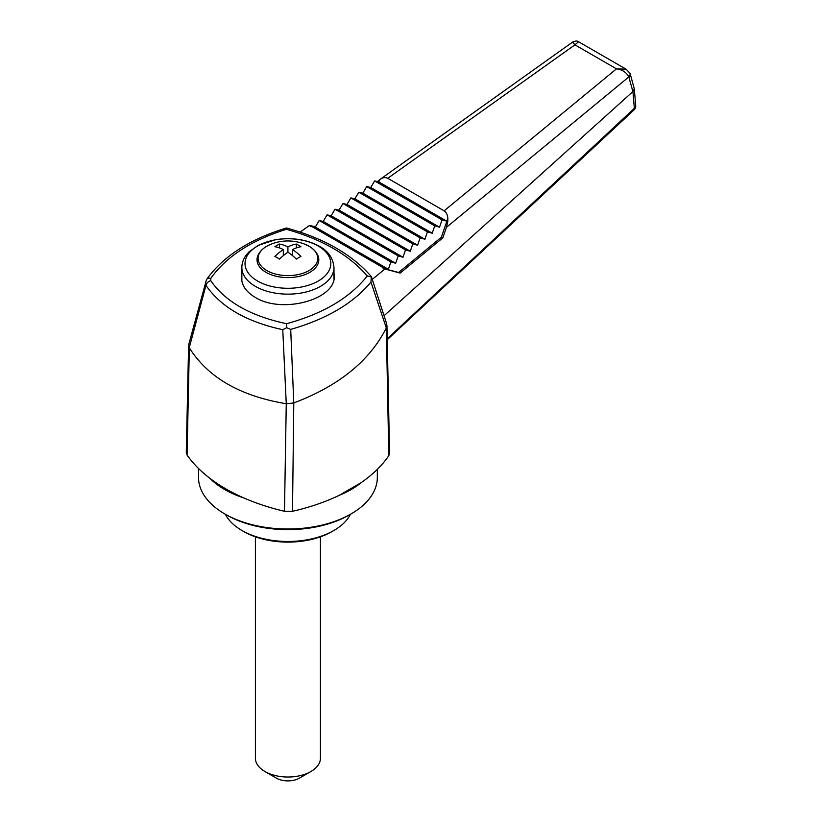 <?xml version="1.0" encoding="UTF-8"?>
<svg xmlns="http://www.w3.org/2000/svg" width="822" height="822" viewBox="0 0 822 822"><rect width="100%" height="100%" fill="white"/><g stroke="black" fill="none" stroke-linecap="round" stroke-linejoin="round"><path stroke-width="1.23" d="M189.337 347.86L187.067 455.028L186.275 452.614L188.618 344.963L189.337 347.86C208.017 377.504 240.322 396.122 286.262 403.736L282.768 329.714C246.466 321.772 220.871 306.996 205.962 285.378L189.255 347.696M187.067 455.028C192.934 463.433 200.609 471.232 210.083 478.455C219.823 485.853 231.095 492.357 243.908 497.978C256.413 503.454 269.935 507.883 284.484 511.274L286.262 403.736M287.916 252.21A45.631 26.345 60 0 1 296.352 259.094A43.165 24.917 -60 0 1 300.944 256.443A45.631 26.345 -120 0 0 292.519 249.549A45.631 26.345 -60 0 1 300.944 246.713A43.165 24.917 -120 0 0 296.352 244.052A45.631 26.345 120 0 0 287.916 246.898A45.631 26.345 -120 0 0 279.49 244.052A43.165 24.917 120 0 0 274.887 246.713A45.631 26.345 60 0 1 283.323 249.549A45.631 26.345 120 0 0 274.887 256.443A43.165 24.917 60 0 1 279.49 259.094A45.631 26.345 -60 0 1 287.916 252.21L287.916 246.898M292.519 255.632L292.519 249.549M210.083 478.455A89.413 51.622 0 0 0 243.908 497.978M225.423 514.305A65.02 37.545 0 0 0 241.935 530.478A65.02 37.545 0 0 0 333.896 530.478A65.02 37.545 0 0 0 350.408 514.305M241.935 530.478L243.857 531.577A62.318 35.973 0 0 0 331.985 531.577L333.896 530.478M293.783 402.934L292.498 511.294C309.545 507.41 325.101 502.088 339.198 495.337L361.156 482.658C372.869 474.52 382.076 465.529 388.806 455.696L386.33 327.988L370.958 282.09C353.357 303.297 326.601 319.07 290.7 329.406L293.783 402.934C338.664 386.021 369.51 361.033 386.33 327.978L386.7 323.909L371.369 276.644M339.198 495.327A89.413 51.622 0 0 0 361.156 482.658L361.166 482.648M198.513 468.468L198.513 477.377A89.413 51.622 0 0 0 224.694 513.884L226.615 514.983A86.7 50.06 0 0 0 349.227 514.983L351.138 513.884A89.413 51.622 0 0 0 377.329 477.377L377.329 469.341M224.694 513.884A89.413 51.622 0 0 0 351.138 513.884M380.165 179.299L572.667 42.045L574.917 44.85L387.758 178.292C385.251 177.141 382.713 177.48 380.165 179.299L378.654 181.837L374.627 180.932L370.743 187.498L366.704 186.584L362.821 193.149L358.782 192.245L354.899 198.801L350.86 197.897L346.976 204.462L342.949 203.548L339.054 210.113L335.027 209.209L331.132 215.765L327.105 214.861L323.221 221.426L319.183 220.512L315.299 227.078L388.385 269.277L383.093 268.332L398.629 272.472L441.393 237.209L447.805 218.344C447.641 214.974 446.418 212.466 444.127 210.833L616.479 68.843C622.429 69.716 626.549 72.408 628.83 76.929L446.418 227.345L447.743 221.724L447.846 219.248L447.127 221.365L447.692 221.704M388.385 269.277L390.892 261.92L395.69 263.266L398.197 255.909L402.996 257.255L405.503 249.898L410.301 251.244L412.808 243.887L417.607 245.233L420.114 237.877L424.912 239.233L427.419 231.866L432.218 233.222L434.725 225.855L439.523 227.211L442.031 219.844L446.829 221.2L447.805 218.344M386.936 325.348L389.556 453.333L388.806 455.696M293.557 402.996L286.498 403.746M292.498 511.294L284.484 511.274M371.339 276.603C352.011 254.358 323.714 238.154 286.467 228.002L286.467 228.002C249.796 239.13 223.152 256.32 206.507 279.572L188.618 344.963M282.768 329.714L286.683 327.701L290.7 329.406M300.153 232.112L309.473 225.475L310.726 226.553L315.299 227.078M315.504 226.728L309.473 225.475M205.397 281.967L205.962 285.378A5.415 4.069 146.5 0 1 210.771 280.703C225.331 301.705 250.597 316.038 286.57 323.714C323.046 313.737 349.936 297.821 367.239 275.987C349.155 254.933 322.203 239.377 286.385 229.307C251.491 240.219 226.307 256.556 210.822 278.319A5.415 3.956 34.6 0 0 206.507 279.572M241.853 274.959L241.586 277.97C241.791 285.594 246.312 292.046 255.159 297.328C281.895 314.302 336.064 299.588 334.246 275.832L333.979 272.832M286.683 327.701L286.57 323.714M370.958 282.09L371.277 276.973L367.239 275.987M286.467 228.013L286.385 229.307M383.586 267.921L311.261 226.173M319.183 220.512L390.892 261.92M398.629 272.472L400.15 273.079L442.883 237.805L446.418 227.345M441.393 237.209L442.883 237.805M323.221 221.426L395.69 263.266M327.105 214.861L398.197 255.909M331.132 215.765L402.996 257.255M335.027 209.209L405.503 249.898M339.054 210.113L410.301 251.244M342.949 203.548L412.808 243.887M346.976 204.462L417.607 245.233M350.86 197.897L420.114 237.877M354.899 198.801L424.912 239.233M358.782 192.245L427.419 231.866M362.821 193.149L432.218 233.222M366.704 186.584L434.725 225.855M370.743 187.498L439.523 227.211M374.627 180.932L442.031 219.844M378.654 181.837L446.829 221.2M447.127 221.365L447.743 221.724M379.98 179.422L377.504 181.58M447.846 219.248L447.826 218.323M578.585 41.758L574.917 44.85L616.479 68.843L626.117 69.202L578.585 41.758C577.661 41.706 577.815 39.99 572.667 42.045M387.758 178.292L444.127 210.833M384.069 315.72L632.889 91.591L628.83 76.929A5.415 3.442 -24.7 0 0 629.919 73.22L626.117 69.202M372.274 279.398L384.881 269.01L400.15 273.079M629.066 77.597A5.415 3.052 -15.3 0 0 630.453 74.71L629.919 73.22M387.213 338.798L634.348 108.319L632.94 91.55L634.296 88.889L630.453 74.71M634.348 108.319A5.415 2.363 47 0 1 634.019 109.922A5.415 5.415 0 0 0 635.725 105.493A5.415 3.781 175.1 0 1 634.348 108.319M316.871 253.556A30.887 17.837 180 0 1 318.802 259.773A30.887 17.837 180 0 1 299.732 276.243A30.887 17.837 180 0 1 266.081 272.38A30.887 17.837 180 0 1 257.029 259.773A30.887 17.837 180 0 1 258.961 253.556M296.352 247.925L296.352 244.052M279.49 247.925L279.49 244.052M283.323 255.632L283.323 249.549M383.093 268.332L384.881 269.01M255.406 536.828L255.406 758.244A32.51 18.772 0 0 0 264.931 771.519L276.418 778.146A16.255 9.381 0 0 0 299.413 778.146L310.911 771.519A32.51 18.772 0 0 0 320.426 758.244L320.426 536.828M264.931 771.519A32.51 18.772 0 0 0 310.911 771.519L299.413 778.146M210.771 280.703L210.822 278.319M318.248 246.014A42.888 24.763 180 0 1 299.013 287.443A42.888 24.763 180 0 1 246.487 257.111A42.888 24.763 180 0 1 318.248 246.014M333.979 278.843L333.979 267.551A46.063 26.592 180 0 1 305.548 292.118A46.063 26.592 180 0 1 255.344 286.354A46.063 26.592 180 0 1 241.853 267.551L241.853 280.97M257.738 263.554A30.774 17.765 180 0 1 257.142 260.081C257.399 253.32 261.992 248.039 270.921 244.237A29.839 17.221 180 0 0 267.16 270.767A29.839 17.221 180 0 0 312.966 267.756A29.839 17.221 180 0 0 309.01 246.22A29.839 17.221 180 0 0 304.911 244.237L309.123 246.271C315.381 250.022 318.576 254.625 318.7 260.081A30.774 17.765 180 0 1 318.104 263.554M635.725 105.493L634.296 88.889M387.234 339.763L634.019 109.922M333.979 267.551C333.177 258.221 328.307 251.121 319.368 246.261C306.709 239.449 292.19 237.239 275.802 239.654L258.149 245.346L248.912 251.964L246.21 255.087C243.343 258.94 241.894 263.102 241.853 267.551M257.142 260.081L257.142 261.262M318.7 260.081L318.7 261.262M304.911 244.237A45.744 45.744 0 0 0 270.921 244.237"/></g></svg>
